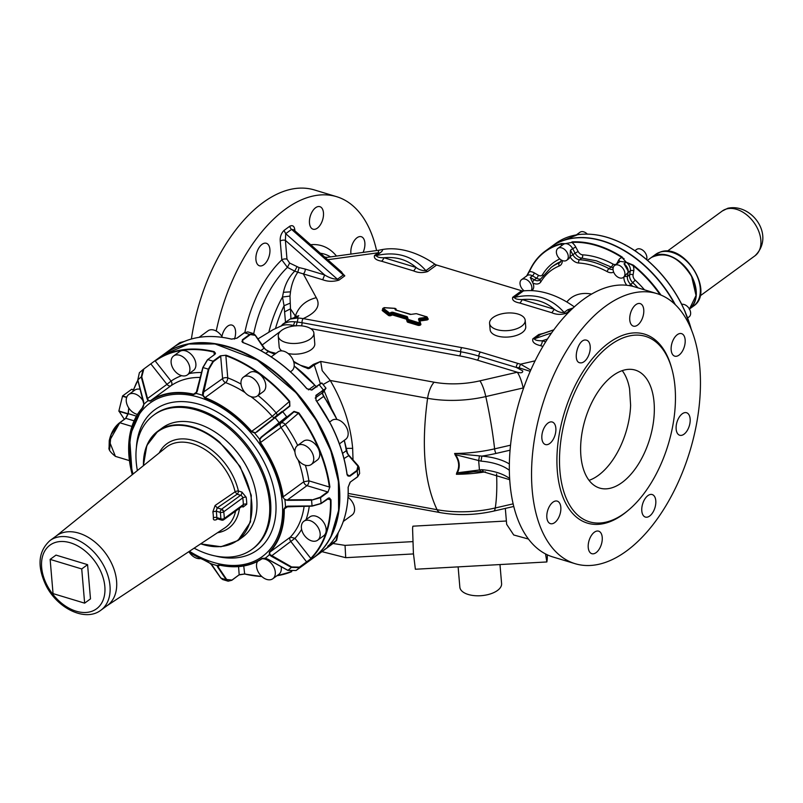 <?xml version="1.0" encoding="UTF-8"?>
<svg xmlns="http://www.w3.org/2000/svg" width="803" height="803" viewBox="0 0 803 803"><rect width="100%" height="100%" fill="white"/><g stroke="black" fill="none" stroke-linecap="round" stroke-linejoin="round"><path stroke-width="1.2" d="M221.909 336.457A11.764 6.444 -73.2 0 1 227.911 325.998A11.764 6.444 -73.2 0 1 231.977 325.095A11.764 6.444 -73.2 0 1 234.456 339.097M191.405 338.986A141.097 77.259 -73.2 0 1 306.967 188.404A141.097 77.259 -73.2 0 1 314.374 189.94L336.577 196.665A141.097 77.259 -73.2 0 1 376.577 250.556M216.228 331.037A141.097 77.259 -73.2 0 1 329.17 195.129A141.097 77.259 -73.2 0 1 336.577 196.665M351.001 254.079A11.764 6.444 -73.2 0 1 352.447 244.042A11.764 6.444 -73.2 0 1 361.28 236.714A11.764 6.444 -73.2 0 1 363.297 251.911A11.764 6.444 -73.2 0 1 363.076 252.413M323.489 213.136A11.764 6.444 -73.2 0 1 320.337 224.85A11.764 6.444 -73.2 0 1 313.07 229.196A11.764 6.444 -73.2 0 1 309.456 222.732A11.764 6.444 -73.2 0 1 312.618 211.018A11.764 6.444 -73.2 0 1 319.885 206.672A11.764 6.444 -73.2 0 1 323.489 213.136M267.419 243.831A11.764 6.444 -73.2 0 1 268.734 257.462A11.764 6.444 -73.2 0 1 259.51 265.813A11.764 6.444 -73.2 0 1 258.415 265.261A11.764 6.444 -73.2 0 1 257.101 251.63A11.764 6.444 -73.2 0 1 266.325 243.279A11.764 6.444 -73.2 0 1 267.419 243.831M580.408 362.856C571.887 362.585 577.819 338.394 585.989 340.07A11.764 6.444 -73.2 0 1 586.612 340.201A11.764 6.444 -73.2 0 1 589.532 352.778A11.764 6.444 -73.2 0 1 580.408 362.856L579.796 362.725M649.456 292.051A141.097 77.259 -73.2 0 1 656.864 293.587A141.097 77.259 -73.2 0 1 691.845 444.39A141.097 77.259 -73.2 0 1 582.536 565.232A141.097 77.259 -73.2 0 1 575.129 563.696A141.097 77.259 -73.2 0 1 540.148 412.883A141.097 77.259 -73.2 0 1 649.456 292.051M630.214 322.374A11.764 6.444 -73.2 0 1 632.102 309.296A11.764 6.444 -73.2 0 1 640.172 303.594A11.764 6.444 -73.2 0 1 643.313 307.338A11.764 6.444 -73.2 0 1 641.416 320.407A11.764 6.444 -73.2 0 1 633.356 326.118A11.764 6.444 -73.2 0 1 630.214 322.374M671.689 344.136A11.764 6.444 -73.2 0 1 681.566 333.636A11.764 6.444 -73.2 0 1 684.628 345.651A11.764 6.444 -73.2 0 1 674.751 356.161A11.764 6.444 -73.2 0 1 671.689 344.136M680.542 415.402A11.764 6.444 -73.2 0 1 686.555 412.732A11.764 6.444 -73.2 0 1 690.178 420.872A11.764 6.444 -73.2 0 1 685.742 432.586A11.764 6.444 -73.2 0 1 679.729 435.256A11.764 6.444 -73.2 0 1 676.106 427.116A11.764 6.444 -73.2 0 1 680.542 415.402M651.584 494.417A11.764 6.444 -73.2 0 1 652.197 494.548A11.764 6.444 -73.2 0 1 655.118 507.125A11.764 6.444 -73.2 0 1 646.003 517.202A11.764 6.444 -73.2 0 1 645.381 517.072A11.764 6.444 -73.2 0 1 642.47 504.495A11.764 6.444 -73.2 0 1 651.584 494.417M601.778 534.908A11.764 6.444 -73.2 0 1 599.891 547.977A11.764 6.444 -73.2 0 1 591.821 553.689A11.764 6.444 -73.2 0 1 588.679 549.945A11.764 6.444 -73.2 0 1 590.576 536.866A11.764 6.444 -73.2 0 1 598.647 531.164A11.764 6.444 -73.2 0 1 601.778 534.908M560.303 513.137A11.764 6.444 -73.2 0 1 550.426 523.646A11.764 6.444 -73.2 0 1 547.365 511.621A11.764 6.444 -73.2 0 1 557.242 501.122A11.764 6.444 -73.2 0 1 560.303 513.137M551.46 441.881A11.764 6.444 -73.2 0 1 545.448 444.551A11.764 6.444 -73.2 0 1 541.824 436.41A11.764 6.444 -73.2 0 1 546.251 424.697A11.764 6.444 -73.2 0 1 552.263 422.017A11.764 6.444 -73.2 0 1 555.887 430.157A11.764 6.444 -73.2 0 1 551.46 441.881M575.129 563.696L552.926 556.971A141.097 77.259 -73.2 0 1 517.935 406.167A141.097 77.259 -73.2 0 1 627.253 285.326A141.097 77.259 -73.2 0 1 634.661 286.862L656.864 293.587M665.577 353.561A96.862 53.028 -73.2 0 1 660.247 465.75A96.862 53.028 -73.2 0 1 589.422 521.799A96.862 53.028 -73.2 0 1 583.942 519.511A96.862 53.028 -73.2 0 1 569.377 504.615A96.862 53.028 -73.2 0 1 574.707 392.426A96.862 53.028 -73.2 0 1 645.532 336.377A96.862 53.028 -73.2 0 1 665.577 353.561M638.084 464.656A61.62 33.736 -73.2 0 1 599.63 488.063A61.62 33.736 -73.2 0 1 596.87 393.52A61.62 33.736 -73.2 0 1 635.324 370.113A61.62 33.736 -73.2 0 1 638.084 464.656M589.031 480.365A61.62 33.736 106.8 0 0 614.405 457.489A61.62 33.736 106.8 0 0 630.616 405.304L629.582 388.893A61.62 33.736 106.8 0 0 622.235 370.635M630.616 405.304L629.582 388.893M531.195 290.616A7.398 5.009 -126.2 0 0 530.903 284.121A7.398 5.009 -126.2 0 0 525.403 279.173A7.398 5.009 -126.2 0 0 521.589 279.625A7.398 5.009 -126.2 0 0 524.208 290.847M531.586 290.626L532.148 290.224A7.398 5.009 -126.2 0 0 532.821 282.947L532.59 282.465A2.469 0.994 -59.9 0 1 534.316 279.805A7.398 5.009 -126.2 0 0 539.686 280.036A7.398 5.009 -126.2 0 0 540.178 279.605M540.489 279.042A7.398 5.009 53.8 0 1 536.514 278.199A2.469 0.994 -59.9 0 0 538.311 275.218L534.246 272.859A2.469 0.994 -59.9 0 1 532.449 275.841L530.251 277.447L532.59 282.465M634.601 257.622L632.593 256.167M646.616 259.54A7.398 5.009 -126.2 0 0 646.867 257.201A7.398 5.009 -126.2 0 0 642.862 250.275A7.398 5.009 -126.2 0 0 636.588 249.442L634.902 250.666M636.749 252.062L640.423 254.722M636.779 252.072L637.602 252.523C616.955 238.2 597.02 232.248 577.789 234.657L578.311 234.606M613.06 269.678A7.398 5.009 -126.2 0 0 617.065 276.593A7.398 5.009 -126.2 0 0 623.349 277.436A7.398 5.009 -126.2 0 0 624.905 273.261A7.398 5.009 -126.2 0 0 620.9 266.335A7.398 5.009 -126.2 0 0 614.616 265.502A7.398 5.009 -126.2 0 0 613.06 269.678M613.653 272.097A9.857 6.675 53.8 0 1 607.259 271.655A80.722 54.644 53.8 0 0 578.702 263.013A2.469 1.586 -86.6 0 1 579.555 259.73L581.753 258.124A7.398 5.009 53.8 0 1 575.058 253.126L578.14 251.5L575.751 247.033L572.669 248.649A7.398 5.009 -126.2 0 0 572.429 248.227A7.398 5.009 -126.2 0 0 571.616 247.043A7.398 5.009 -126.2 0 0 565.051 243.69L561.709 243.47L565.051 243.69L571.846 242.416A99.452 67.322 53.8 0 1 622.054 257.602L626.24 262.21L624.041 263.816L628.066 270.942L628.006 272.548L623.349 277.436M629.201 285.597L632.804 282.686A7.398 5.009 53.8 0 1 629.642 274.827A2.469 1.516 10 0 1 633.065 274.887L633.758 270.912A2.469 1.516 10 0 0 630.345 270.852A7.398 5.009 53.8 0 0 626.24 262.22L633.396 265.171L633.065 265.582L626.24 262.22A7.398 5.009 53.8 0 1 626.24 262.22L620.237 261.387L614.616 265.502M688.844 317.044A7.398 5.009 -126.2 0 0 689.064 316.894A7.398 5.009 -126.2 0 0 689.275 316.723A7.398 5.009 -126.2 0 0 689.255 308.733A7.398 5.009 -126.2 0 0 681.747 304.347M575.942 235.209L577.277 234.757A99.823 67.572 53.8 0 1 638.465 253.276A99.823 67.572 53.8 0 1 681.305 303.735A99.452 67.322 -126.2 0 1 684.758 310.972L691.483 329.822M573.201 238.22L571.796 238.431M577.277 234.757A99.823 67.572 53.8 0 0 555.766 243.429L577.789 234.657M587.284 234.074A7.398 5.009 -126.2 0 0 579.927 232.298L576.393 234.877M558.527 257.592A7.398 5.009 -126.2 0 0 566.687 260.292A7.398 5.009 -126.2 0 0 566.125 251.048A7.398 5.009 -126.2 0 0 557.965 248.348A7.398 5.009 -126.2 0 0 558.527 257.592M566.687 260.292L568.524 258.947A7.398 5.009 -126.2 0 0 569.949 256.679L572.86 254.732A7.398 5.009 -126.2 0 0 579.555 259.73A83.181 56.31 -126.2 0 1 594.12 262.4A83.181 56.31 -126.2 0 1 608.975 268.634A2.469 1.044 118.2 0 0 607.259 271.655M570.471 250.255L572.86 254.732L575.058 253.126L572.669 248.649L570.471 250.255L570.05 256.247M526.748 275.851L529.418 271.665A99.452 67.322 53.8 0 1 530.492 269.366A99.452 67.322 53.8 0 1 561.638 243.961A9.857 6.675 53.8 0 0 561.357 245.869M527.26 275.048L529.418 271.665A9.857 6.675 53.8 0 1 534.246 272.859M619.585 261.868A2.469 1.726 28.1 0 0 618.742 260.042A9.857 6.675 53.8 0 1 622.054 257.602L626.24 262.2M557.965 248.348L563.455 244.333A7.398 5.009 -126.2 0 1 565.051 243.69L571.846 242.416A9.857 6.675 53.8 0 1 575.43 246.461A9.857 6.675 53.8 0 1 575.751 247.033M561.709 243.47A99.823 67.572 -126.2 0 0 545.217 251.138L550.858 247.023A99.823 67.572 53.8 0 1 572.368 238.34A99.823 67.572 53.8 0 1 633.557 256.86A99.823 67.572 53.8 0 1 674.65 304.016M325.305 257.612L378.755 250.255L378.203 252.774L379.949 252.955C382.389 251.209 383.051 250.104 381.947 249.613A86.262 58.398 53.8 0 1 434.804 264.127A6.163 4.176 53.8 0 0 436.601 265.02L521.629 290.756A6.163 4.176 53.8 0 0 523.375 290.937A86.262 58.398 53.8 0 1 574.336 306.897M327.012 257.382L324.673 257.06M381.947 249.613L378.574 250.285M434.804 264.127L425.891 270.641C412.993 255.956 396.461 250.958 376.286 255.625C377.029 257.111 379.598 257.813 383.985 257.743A6.163 3.373 -73.2 0 1 381.535 261.206L413.665 270.922L416.125 267.469C418.925 269.718 422.177 270.772 425.891 270.641A6.163 4.176 -126.2 0 0 427.698 271.534L436.601 265.02M489.579 323.338L490.131 329.752A17.867 8.793 -4.9 0 0 502.698 336.999A17.867 8.793 -4.9 0 0 522.241 332.572A17.867 8.793 -4.9 0 0 525.734 326.721L525.192 320.307A17.867 8.793 -4.9 0 0 512.625 313.06A17.867 8.793 -4.9 0 0 493.072 317.496A17.867 8.793 -4.9 0 0 489.579 323.338A17.867 8.793 -4.9 0 0 502.156 330.585A17.867 8.793 -4.9 0 0 521.699 326.159A17.867 8.793 -4.9 0 0 525.192 320.307M519.712 303.022C514.131 301.938 511.802 300.021 512.726 297.261A6.163 4.176 -126.2 0 0 514.462 297.441C514.783 298.836 517.353 299.539 522.171 299.559A6.163 3.373 -73.2 0 1 519.712 303.022L551.842 312.738L554.301 309.285L522.171 299.559C534.647 298.385 545.357 301.627 554.301 309.285C557.593 311.725 560.855 312.779 564.077 312.457C551.179 297.772 534.637 292.774 514.462 297.441L523.375 290.937M571.836 309.215L569.538 310.671A6.163 4.176 53.8 0 1 567.741 309.777L573.212 307.92M528.414 539.034L513.729 534.989L506.673 524.339L505.318 508.409M310.661 244.714A89.836 49.184 -73.2 0 1 336.497 256.077M379.949 252.955L376.286 255.625A6.163 4.176 53.8 0 1 374.539 255.444C373.616 258.205 375.945 260.122 381.535 261.206M569.728 311.273L569.538 310.671L565.874 313.351A6.163 4.176 53.8 0 1 564.077 312.457L567.741 309.777M322.716 279.755L324.643 274.947L305.22 269.065A3.694 2.028 -73.2 0 1 303.293 273.883L322.716 279.755C327.895 281.682 333.305 281.813 338.956 280.127L344.808 275.851L343.293 274.967L341.646 272.016L293.717 229.778L291.569 229.387L285.707 233.673L285.386 240.358A3.694 1.817 -4.9 0 0 280.227 241.061L281.823 259.871L287.414 267.369L289.622 263.053L286.982 259.158A3.694 1.817 -4.9 0 0 281.823 259.871A89.836 49.184 -73.2 0 0 264.307 282.034A89.836 49.184 -73.2 0 0 244.885 332.362M286.982 259.158L285.386 240.358L324.643 274.947C329.079 277.718 333.345 279.153 337.441 279.253A3.694 2.499 -126.2 0 0 338.956 280.127M294.45 317.566A121.454 82.217 53.8 0 1 295.343 316.021C298.806 306.425 305.792 300.322 316.272 297.692L303.293 273.883L297.793 272.227C293.968 277.788 291.539 284.322 290.505 291.85L289.983 296.086L282.485 297.03L284.061 305.732L285.436 321.591M297.893 316.191L295.343 316.021L290.485 308.824L290.917 318.791M289.983 296.086L290.485 308.824L284.553 311.885M297.732 316.794L298.766 315.689L294.641 317.506L303.183 318.59A3.082 1.295 100.4 0 0 302.038 322.716L297.251 322.033L298.154 317.928L290.134 319.072L294.641 317.506M301.496 325.857A3.082 1.295 100.4 0 0 302.038 322.716L460.661 351.744A123.23 60.616 175.1 0 1 478.909 356.12L516.369 367.453A3.082 1.686 -73.2 0 1 517.975 363.448L520.565 364.181L519.079 367.794L516.369 367.453L522.733 370.906C522.863 372.813 521.057 373.254 517.313 372.231L479.913 380.843A18.489 4.477 77 0 1 485.795 396.572L523.195 387.959C521.579 380.923 519.621 375.684 517.313 372.231L477.303 360.125A3.082 1.686 -73.2 0 0 478.909 356.12A3.082 1.686 -73.2 0 1 480.515 352.105A126.312 62.132 -4.9 0 0 461.805 347.629L303.183 318.59C316.533 312.548 320.899 305.592 316.272 297.702M530.773 370.103L520.565 364.181L535.129 360.828M540.319 345.611C534.447 344.186 531.967 341.927 532.871 338.816L534.316 338.826C534.918 340.151 537.558 340.803 542.246 340.793A3.694 2.028 -73.2 0 1 540.319 345.611L542.948 346.404M553.909 329.772L540.901 334.209L534.316 338.826L551.641 332.924M547.295 554.823A21.571 1.124 -93.2 0 1 547.255 559.139L546.863 561.959L415.382 569.247L413.404 553.257L412.591 529.006A21.571 1.124 -93.2 0 1 412.993 526.176L506.392 521.006M546.863 561.959L545.538 553.96M290.505 291.85L283.419 292.292C285.326 283.81 289.1 276.754 294.731 271.133L297.793 272.227L299.097 267.58L289.622 263.053M289.903 303.263L284.061 305.732A78.865 43.181 106.8 0 0 275.499 328.487M283.419 292.292L282.485 297.03A79.487 43.523 -73.2 0 0 268.945 331.88M530.221 371.347L519.079 367.794M523.697 387.829L523.195 387.959M509.614 478.498A49.294 24.251 -4.9 0 0 481.78 469.685L456.706 472.877L456.405 474.282A91.893 45.209 -4.9 0 0 485.363 471.843M456.706 472.877C459.738 467.125 459.236 461.173 455.191 455.01L454.628 453.464A91.893 45.209 -4.9 0 0 494.608 448.857A135.556 32.833 -103 0 0 485.795 396.572A76.255 37.51 -4.9 0 1 427.587 398.298L330.244 380.471C343.122 402.444 350.6 425.068 352.658 448.335L353.029 460.169M458.122 566.878L459.848 587.154A20.948 10.309 -4.9 0 0 474.583 595.655A20.948 10.309 -4.9 0 0 497.499 590.456A20.948 10.309 -4.9 0 0 501.594 583.6L499.978 564.559M294.912 230.842L294.872 230.361C294.46 226.245 292.784 224.85 289.853 226.165L283.991 230.451C281.191 233.332 279.936 236.865 280.227 241.061M296.939 266.827L294.731 271.133L287.414 267.369A82.599 45.219 -73.2 0 0 271.575 287.474A82.599 45.219 -73.2 0 0 253.728 333.717M290.465 326.6L293.466 325.416L294.761 321.812C289.722 321.32 285.607 322.304 282.395 324.753L281.462 325.787M294.761 321.812L297.251 322.033L296.056 325.938L293.466 325.416C287.865 324.382 283.73 324.603 281.06 326.058L282.395 324.753M313.311 364.411L308.713 367.774A2.469 1.666 53.8 0 1 309.657 368.296L314.244 364.933A2.469 1.666 53.8 0 0 313.311 364.411L320.688 361.44L322.184 370.615L330.244 380.471L323.107 384.517M288.106 353.511A17.867 8.793 -4.9 0 0 311.293 349.626A17.867 8.793 -4.9 0 0 314.786 343.784L313.883 333.094A17.867 8.793 -4.9 0 0 301.306 325.847A17.867 8.793 -4.9 0 0 281.763 330.274A17.867 8.793 -4.9 0 0 278.27 336.116A17.867 8.793 -4.9 0 0 290.837 343.373A17.867 8.793 -4.9 0 0 310.39 338.936A17.867 8.793 -4.9 0 0 313.883 333.094M278.27 336.116L279.173 346.816A17.867 8.793 -4.9 0 0 281.783 350.881M482.533 471.552L473.479 471.783L456.405 474.282L457.188 473.128C460.35 467.216 459.828 461.103 455.632 454.769L455.191 455.01M509.343 463.953A52.988 26.067 -4.9 0 0 481.84 456.114L454.628 453.464L455.632 454.769L481.047 461.133L481.84 456.114A95.577 47.016 175.1 0 0 496.023 453.434L510.046 450.202M281.943 325.586L272.97 329.742L257.863 338.956M300.352 365.245L308.713 367.774L305.501 367.533C303.695 366.971 302.259 366.479 293.697 361.38L293.567 361.34M320.317 383.493L314.244 364.933L320.688 361.44L434.132 382.208A59.974 29.5 -4.9 0 0 479.913 380.843M481.78 469.685L483.105 471.08M324.141 390.78L331.378 408.496M309.657 368.296L308.121 368.707L293.818 362.223M689.446 309.035A32.04 21.691 -126.2 0 0 690.118 273.452A32.04 21.691 -126.2 0 0 656.161 255.053A32.04 21.691 -126.2 0 0 651.635 257.301L655.66 254.36A32.04 21.691 -126.2 0 1 660.196 252.112A32.04 21.691 -126.2 0 1 694.153 270.511A32.04 21.691 -126.2 0 1 693.481 306.094L689.446 309.035A32.04 21.691 -126.2 0 0 689.446 309.035L696.03 295.524L691.714 276.824A31.668 21.44 53.8 0 1 693.822 281.652M679.057 261.447A31.668 21.44 53.8 0 1 691.684 276.734M347.107 474.894L348.181 476.149L349.546 475.828L356.883 470.458L357.215 470.859L359.132 467.577L348.723 455.612L346.274 450.483A96.45 65.294 53.8 0 0 344.246 440.365M334.138 413.726A96.45 65.294 53.8 0 0 323.619 396.381L322.254 392.436L325.847 388.421L315.97 395.317L315.991 400.366A126.312 85.509 -126.2 0 1 330.886 424.616A126.312 85.509 -126.2 0 1 347.016 474.412L349.867 476.229L357.215 470.859A126.312 85.509 53.8 0 1 357.706 476.651L350.359 482.021L348.111 487.28A126.312 85.509 -126.2 0 1 328.367 545.97L336.136 540.77A126.312 85.509 53.8 0 1 332.703 543.721L333.064 543.43M274.767 354.243L265.402 349.516L255.244 335.082L253.336 333.556L247.846 331.9L244.333 332.803A126.312 85.509 53.8 0 1 249.683 334.419L253.336 333.556L255.113 334.992L263.866 347.94L268.353 351.604L265.622 353.35M314.826 385.239L294.179 365.947M356.883 470.458L357.967 465.74L347.619 453.906M347.428 453.785L346.294 450.694A96.741 65.485 -126.2 0 0 344.216 440.395M294.169 366.078A96.741 65.485 -126.2 0 1 314.746 385.249L316.944 386.996M263.866 347.94L268.132 351.513A96.741 65.485 -126.2 0 1 274.686 354.294M323.609 396.381L322.284 393.42M338.153 533.192L336.618 540.369L328.698 545.628M350.359 482.021L357.626 476.852L359.634 473.479L357.706 476.651L350.359 482.041M343.985 458.583L348.723 455.612M321.722 383.192L319.182 384.717A126.312 85.509 53.8 0 1 323.318 389.957L315.88 395.869L316.081 400.296L330.966 424.526C339.398 441.078 344.768 457.67 347.087 474.292L346.986 474.192M322.284 393.781L322.194 392.948L315.177 398.067M179.952 342.57L184.138 341.496M338.153 532.881L336.618 540.379L320.738 552.524M332.703 543.731L321.11 552.253M319.182 384.717L311.845 390.077L306.816 388.722A126.312 85.509 -126.2 0 0 243.209 342.69L242.345 339.789L249.683 334.419L255.234 335.373L263.976 348.321L260.845 350.62M231.324 339.097L231.455 339.067C208.298 333.727 188.615 336.718 172.394 348.04L172.384 348.05A126.312 85.509 -126.2 0 1 231.324 339.097L236.995 338.173L244.333 332.803M348.181 476.149L347.016 474.412M328.367 545.97L328.397 545.95C342.148 531.496 348.743 511.902 348.181 487.16L350.078 482.252M328.347 545.528L328.798 546.14M272.056 370.303A125.941 85.259 53.8 0 1 322.073 430.95A125.941 85.259 53.8 0 1 330.505 450.262M242.626 342.439L241.934 341.426L242.657 340.191L242.847 342.439M311.434 389.967L306.816 388.722M315.97 395.317L316.011 400.346A125.941 85.259 -126.2 0 1 330.856 424.526M348.03 497.308A11.704 7.93 53.8 0 1 352.427 514.753A11.704 7.93 53.8 0 1 352.095 515.024A11.704 7.93 53.8 0 1 351.744 515.255M329.662 422.027L331.85 420.431A11.704 7.93 53.8 0 1 341.787 421.766A11.704 7.93 53.8 0 1 348.131 432.717A11.704 7.93 53.8 0 1 345.661 439.331L339.428 443.888M271.193 356.853L277.888 351.965A11.704 7.93 53.8 0 1 290.816 356.241A11.704 7.93 53.8 0 1 291.7 370.866L290.465 371.769M199.094 337.33L208.007 330.816A11.704 7.93 53.8 0 1 214.05 330.113A11.704 7.93 53.8 0 1 222.431 337.34M283.8 509.243A96.45 65.294 -126.2 0 1 277.436 540.399A96.45 65.294 -126.2 0 1 269.376 552.113L269.366 554.672L271.183 556.188L291.359 567.41L299.489 567.56L311.233 558.497A126.312 85.509 53.8 0 0 322.686 542.216A126.312 85.509 53.8 0 0 330.977 499.807L328.397 498.071L321.049 503.441L312.036 505.95L288.016 506.131L285.497 506.733L283.8 509.243L288.167 506.302M261.778 576.494A126.312 85.509 53.8 0 1 244.674 573.994L239.003 574.928L231.846 580.268L228.152 581.191L226.215 579.726L217.472 566.777L217.091 565.543L219.018 564.931A96.45 65.294 -126.2 0 0 262.079 558.396L265.231 558.226L267.75 559.139L287.936 570.351L296.056 570.511L312.327 558.677A126.312 85.509 -126.2 0 0 331.027 536.113A126.312 85.509 -126.2 0 0 293.246 389.776A126.312 85.509 -126.2 0 0 163.23 354.735L188.805 344.005L215.053 343.965L257.291 360.045L296.146 392.808L316.352 420.431L330.786 450.724L338.394 481.449L338.615 510.367L331.087 536.043C326.47 545.347 320.206 552.886 312.327 558.677M303.956 564.328L302.982 565.021L303.604 565.051A126.312 85.509 53.8 0 1 302.089 566.105L303.474 565.091M109.63 449.479L110.975 434.784L119.587 422.779L125.83 418.333L128.279 413.675L125.83 418.333L119.767 422.749M154.849 360.858L143.125 369.5L141.268 376.948L147.049 398.689L148.043 400.717L150.392 401.139A96.45 65.294 -126.2 0 1 193.453 394.604L196.183 393.41L197.327 391.051L202.978 367.583L207.686 359.593L215.033 354.223L214.19 351.624A126.312 85.509 53.8 0 0 155.25 360.567L163.23 354.735M226.075 355.217L220.373 355.849L213.036 361.209L208.318 369.199L202.667 392.667L202.627 395.357L204.825 398.047A96.45 65.294 -126.2 0 1 251.309 431.673L254.581 432.958L256.94 431.944L289.873 406.137L289.682 401.249A126.312 85.509 53.8 0 0 226.075 355.217L220.373 355.849M298.857 412.893L285.286 424.496A3.694 2.72 49.3 0 0 280.799 423.201L261.065 437.173L259.56 439.271L260.092 442.824A96.45 65.294 -126.2 0 1 282.756 496.916L284.894 499.757L287.524 500.339L311.544 500.169L320.558 497.649L327.905 492.289L329.882 486.939A126.312 85.509 53.8 0 0 298.857 412.893L294.008 411.377L286.701 417.189L294.008 411.377M129.363 460.591L115.421 456.375L109.328 441.188L119.777 422.749L131.903 426.423M243.741 565.964L244.674 573.994L239.264 574.687L231.846 580.268L228.152 581.191L222.662 579.535L220.885 578.11L212.133 565.161L207.646 561.488A96.741 65.485 53.8 0 1 206.261 560.956M306.826 562.2L290.867 541.553A3.694 2.499 -126.2 0 1 290.345 537.147L269.778 552.173L269.728 554.421L291.63 566.958L299.449 567.119L311.233 558.497M330.977 499.807L329.451 497.96L328.397 498.131M327.905 492.289L329.882 486.939M269.376 552.113L269.778 552.173A96.741 65.485 53.8 0 0 277.868 540.419A96.741 65.485 53.8 0 0 284.242 509.172L285.717 506.864L288.086 506.261L312.096 506.081L321.049 503.441A126.312 85.509 53.8 0 0 320.558 497.649L320.236 497.248L327.584 491.888L306.967 485.644A3.694 2.028 106.8 0 0 308.894 480.836L329.36 487.03A125.941 85.259 -126.2 0 0 298.435 413.194L294.039 411.829L280.799 423.201A3.694 2.499 -126.2 0 0 281.03 427.517L285.286 424.496A100.435 67.984 53.8 0 1 297.672 445.414M261.065 437.173L286.661 416.747A126.312 85.509 53.8 0 0 282.536 411.507L289.592 405.927L289.682 401.249M214.772 354.464L215.495 353.28L214.19 351.624M132.254 474.683A96.45 65.294 -126.2 0 1 135.034 419.136A96.45 65.294 -126.2 0 1 143.095 407.412L143.908 404.27L143.627 401.63L137.835 379.899L139.381 372.722L143.295 369.37M134.402 390.419A11.704 7.93 53.8 0 1 134.733 390.148A11.704 7.93 53.8 0 1 140.264 389.304M281.15 566.677A11.704 7.93 53.8 0 1 278.822 574.356L272.819 578.742A11.704 7.93 53.8 0 1 266.777 579.445A11.704 7.93 53.8 0 1 258.084 571.646A11.704 7.93 53.8 0 1 257.582 561.387M309.536 517.152A11.704 7.93 53.8 0 1 309.868 516.891A11.704 7.93 53.8 0 1 322.987 521.408A11.704 7.93 53.8 0 1 324.021 535.521A11.704 7.93 53.8 0 1 323.689 535.792A11.704 7.93 53.8 0 1 323.338 536.023M297.431 445.595L303.434 441.198A11.704 7.93 53.8 0 1 313.371 442.533A11.704 7.93 53.8 0 1 319.724 453.494A11.704 7.93 53.8 0 1 317.255 460.099L311.243 464.495A11.704 7.93 53.8 0 1 301.306 463.16A11.704 7.93 53.8 0 1 294.962 452.209A11.704 7.93 53.8 0 1 297.431 445.595A11.704 7.93 53.8 0 1 307.368 446.92A11.704 7.93 53.8 0 1 313.712 457.881A11.704 7.93 53.8 0 1 311.243 464.495M243.47 377.119L249.472 372.733A11.704 7.93 53.8 0 1 262.4 377.008A11.704 7.93 53.8 0 1 263.294 391.633L257.291 396.02A11.704 7.93 53.8 0 1 244.363 391.744A11.704 7.93 53.8 0 1 243.47 377.119A11.704 7.93 53.8 0 1 256.398 381.395A11.704 7.93 53.8 0 1 257.291 396.02M173.589 355.98L179.601 351.584A11.704 7.93 53.8 0 1 185.644 350.881A11.704 7.93 53.8 0 1 194.948 360.055A11.704 7.93 53.8 0 1 193.413 370.484L187.41 374.881A11.704 7.93 53.8 0 1 181.368 375.583A11.704 7.93 53.8 0 1 172.053 366.409A11.704 7.93 53.8 0 1 173.589 355.98A11.704 7.93 53.8 0 1 179.641 355.267A11.704 7.93 53.8 0 1 188.946 364.442A11.704 7.93 53.8 0 1 187.41 374.881M137.474 414.388A11.704 7.93 53.8 0 1 127.547 405.796A11.704 7.93 53.8 0 1 128.4 394.805A11.704 7.93 53.8 0 1 128.731 394.544A11.704 7.93 53.8 0 1 143.637 401.972M200.64 558.577A11.704 7.93 53.8 0 1 190.02 553.327A11.704 7.93 53.8 0 1 189.247 552.263M210.597 563.395L210.647 563.586A98.167 66.458 53.8 0 0 213.879 564.639A98.167 66.458 53.8 0 0 217.091 565.543L219.269 565.031L217.523 565.493L217.944 566.567L219.791 565.212M217.472 566.777L217.944 566.567L226.687 579.515L226.215 579.726A121.383 82.167 -126.2 0 1 223.555 578.953A121.383 82.167 -126.2 0 1 220.885 578.11L220.765 577.718M262.019 558.768A11.704 7.93 53.8 0 1 265.05 559.139A11.704 7.93 53.8 0 1 274.355 568.303A11.704 7.93 53.8 0 1 272.819 578.742M262.461 558.476L265.281 558.236M269.728 554.421L269.366 554.672A98.167 66.458 53.8 0 1 265.231 558.226M301.617 529.348A100.435 67.984 53.8 0 1 294.962 538.311L271.183 556.188M318.018 539.917A11.704 7.93 53.8 0 1 317.687 540.178A11.704 7.93 53.8 0 1 304.558 535.651A11.704 7.93 53.8 0 1 303.534 521.538A11.704 7.93 53.8 0 1 303.865 521.277A11.704 7.93 53.8 0 1 316.984 525.804A11.704 7.93 53.8 0 1 318.018 539.917M285.697 506.874L312.076 506.131L320.979 503.642L329.451 497.96M282.756 496.916L284.894 499.757A98.167 66.458 53.8 0 1 285.497 506.733M285.085 499.366L287.524 500.339M286.701 417.189L261.387 437.404L259.941 439.361L260.463 442.553L281.03 427.517A96.741 65.485 -126.2 0 1 294.942 451.979M259.941 439.361L259.56 439.271A98.167 66.458 53.8 0 0 254.581 432.958L256.94 431.944L274.927 417.399A121.383 82.167 -126.2 0 1 279.053 422.629L279.374 422.86M274.064 417.65A3.694 2.499 -126.2 0 1 272.217 416.345L251.65 431.372L254.601 432.576M202.667 392.667L222.592 378.584L220.695 356.251L213.347 361.621L208.82 369.31L203.049 395.277L205.036 397.646L225.603 382.609A3.694 1.887 110.8 0 0 227.751 377.872L225.864 355.689A125.941 85.259 -126.2 0 1 289.291 401.59L276.142 412.893A3.694 2.72 -130.7 0 1 277.105 415.221M193.453 394.604L196.183 393.41A98.167 66.458 53.8 0 1 199.395 394.313A98.167 66.458 53.8 0 1 202.627 395.357L203.049 395.277M208.82 369.31L208.318 369.199A121.383 82.167 -126.2 0 0 205.648 368.346A121.383 82.167 -126.2 0 0 202.978 367.583L197.327 391.051L196.183 393.41M196.103 393.199L202.828 367.513L207.425 359.794M151.044 364.14L166.964 384.336L147.541 398.529L148.374 400.426L150.442 400.747L171.009 385.711A3.694 2.72 55.5 0 0 171.059 381.094L155.25 361.029A125.941 85.259 -126.2 0 1 214.02 352.105L214.24 354.695M143.707 369.5L141.76 376.798L147.541 398.529L147.049 398.689M148.374 400.426L148.043 400.717A98.167 66.458 53.8 0 0 143.908 404.27L143.908 404.27M143.095 407.412L143.928 404.25M137.383 470.548A83.181 56.31 53.8 0 1 141.438 429.956A83.181 56.31 53.8 0 1 153.764 415.091A83.181 56.31 53.8 0 1 239.384 438.167A83.181 56.31 53.8 0 1 264.257 534.527A83.181 56.31 53.8 0 1 251.941 549.393A83.181 56.31 53.8 0 1 194.125 548.168M220.945 436.2A67.161 45.46 53.8 0 1 221.046 436.28A67.161 45.46 53.8 0 1 224.288 438.91A67.161 45.46 53.8 0 1 252.172 478.849A67.161 45.46 53.8 0 1 252.212 478.969M200.549 543.922L220.935 546.753L237.949 540.539L242.486 537.227A67.773 45.881 -126.2 0 0 252.252 479.09A67.773 45.881 -126.2 0 0 224.127 438.789A67.773 45.881 -126.2 0 0 220.845 436.119A67.773 45.881 -126.2 0 0 217.974 433.991A67.773 45.881 -126.2 0 0 162.487 427.788L157.94 431.111A67.773 45.881 53.8 0 1 203.149 431.121A67.773 45.881 53.8 0 1 219.58 442.102L240.157 466.573L251.289 495.341L250.496 521.98L237.949 540.539L220.996 546.723L200.63 543.872M131.853 389.335L133.368 389.786L131.652 389.304L122.598 395.919L126.754 397.184M124.395 419.417L118.874 410.965L128.099 413.756M122.598 395.919L118.874 410.965M216.77 518.748L216.348 519.702C214.06 520.444 213.076 519.832 213.397 517.875A2.469 1.305 179 0 1 216.79 517.584A51.021 34.539 -126.2 0 0 216.238 511.17L212.875 511.762L215.134 505.458L235.088 491.807A2.469 0.974 167.1 0 1 235.5 491.566A2.469 0.974 167.1 0 1 238.411 491.014L241.904 492.068L246.18 497.248A60.998 41.294 53.8 0 1 246.772 504.234L243.168 507.034L241.733 506.593M49.987 540.56L56.571 535.742A43.131 29.199 53.8 0 1 95.798 542.738A43.131 29.199 53.8 0 1 110.824 561.799A43.131 29.199 53.8 0 1 107.482 605.382L100.897 610.2A43.131 29.199 -126.2 0 0 104.229 566.617A43.131 29.199 -126.2 0 0 49.987 540.56C38.303 551.209 36.918 566.055 45.821 585.076C57.033 608.252 85.299 622.315 100.897 610.2M215.134 505.458L217.181 507.857L237.126 494.216L235.088 491.807A49.846 33.746 -126.2 0 0 212.223 454.859A49.846 33.746 -126.2 0 0 166.03 447.442L56.2 536.023M218.095 518.547L216.79 517.584L220.845 518.818A56.069 37.952 -126.2 0 0 220.293 512.404L216.238 511.17L217.181 507.857L221.578 509.192L240.619 495.27A2.469 1.345 106.8 0 0 241.904 492.068M87.577 564.66L55.999 555.104L50.137 559.39L81.725 568.946L84.636 603.153L90.488 598.877L87.577 564.66L81.725 568.946M50.137 559.39L53.048 593.598L84.636 603.153M628.849 509.785A98.709 54.042 -73.2 0 1 581.824 520.786A98.709 54.042 -73.2 0 1 566.978 505.609A98.709 54.042 -73.2 0 1 582.978 371.659A98.709 54.042 -73.2 0 1 665.014 351.674A98.709 54.042 -73.2 0 1 671.679 368.236M566.848 301.998A46.825 31.698 53.8 0 1 591.66 294.089M626.792 285.276A9.857 6.675 53.8 0 1 623.951 276.995M578.702 263.013A9.857 6.675 53.8 0 1 569.949 256.679M562.351 260.553A9.857 6.675 53.8 0 1 559.249 265.974A80.722 54.644 53.8 0 0 540.931 281.723A9.857 6.675 53.8 0 1 532.821 282.947M540.931 281.723A2.469 1.747 -148.9 0 1 540.278 279.384L539.686 280.036M540.278 279.384L551.159 267.409A83.181 56.31 -126.2 0 1 559.51 262.772A2.469 1.787 68 0 0 559.249 265.974M560.725 261.888L559.51 262.772A7.398 5.009 -126.2 0 0 560.253 262.36L561.337 260.062M578.14 251.5A4.928 3.332 -126.2 0 0 582.597 254.832A2.469 1.586 -86.6 0 1 581.753 258.124L596.308 260.794L611.173 267.028L608.975 268.634A7.398 5.009 -126.2 0 0 613.04 269.276M624.353 276.533L627.444 276.433A7.398 5.009 -126.2 0 0 630.606 284.292A83.181 56.31 -126.2 0 1 632.754 286.34M530.251 277.447L534.316 279.805L536.514 278.199L532.449 275.841A7.398 5.009 -126.2 0 0 530.893 275.158A7.398 5.009 -126.2 0 0 527.079 275.61L521.589 279.625M551.159 267.409L553.357 265.803A83.181 56.31 53.8 0 1 560.966 261.477M613.191 267.75A7.398 5.009 53.8 0 1 611.173 267.028A2.469 1.044 118.2 0 0 612.9 264.006A85.65 57.977 -126.2 0 0 582.597 254.832M624.041 263.816A7.398 5.009 -126.2 0 1 628.147 272.458L627.444 276.433L629.642 274.827L630.345 270.852L628.147 272.458A2.469 1.516 -170 0 1 628.006 272.548M633.065 274.887A4.928 3.332 -126.2 0 0 635.173 280.127L632.804 282.686A83.181 56.31 53.8 0 1 638.054 287.896M538.311 275.218A4.928 3.332 -126.2 0 0 542.517 274.686A2.469 1.747 -148.9 0 1 543.049 275.329M559.781 258.927A85.65 57.977 -126.2 0 0 542.517 274.686M612.9 264.006A4.928 3.332 -126.2 0 0 617.015 263.274A2.469 1.726 -151.9 0 1 617.286 263.545M644.508 289.843A85.65 57.977 -126.2 0 0 635.173 280.127M618.742 260.042L617.015 263.274M633.758 270.912A9.857 6.675 53.8 0 0 633.065 265.582A99.452 67.322 53.8 0 1 660.076 294.701M530.361 269.135A99.823 67.572 -126.2 0 0 529.368 271.273M526.507 276.232L530.381 269.045C534.035 261.688 538.984 255.715 545.217 251.138A99.823 67.572 -126.2 0 0 530.432 268.975M622.335 257.171A99.823 67.572 -126.2 0 0 571.947 241.914M660.959 295.062A99.823 67.572 -126.2 0 0 633.396 265.171M624.092 258.707A82.568 55.889 -126.2 0 0 622.315 257.763M681.275 303.644A99.452 67.322 -126.2 0 0 641.778 255.745M687.94 318.901A99.452 67.322 -126.2 0 0 686.545 315.248M555.766 243.429L550.968 246.943A99.823 67.572 53.8 0 1 551.079 246.862A99.823 67.572 53.8 0 1 572.589 238.18A99.823 67.572 53.8 0 1 633.778 256.699A99.823 67.572 53.8 0 1 675.283 304.618M320.327 253.236A82.599 45.219 -73.2 0 1 329.923 256.548L330.515 256.9M565.874 313.351C560.936 314.886 556.258 314.686 551.842 312.738M512.726 297.261L521.629 290.756M413.665 270.922C418.082 272.869 422.759 273.07 427.698 271.534M327.694 259.72L378.203 252.774L374.539 255.444M344.808 275.851L338.826 269.537M480.515 352.105L517.975 363.448M532.871 338.816L538.733 334.53A3.694 2.499 -126.2 0 0 540.178 334.55L553.809 329.903M543.46 333.335L538.733 334.53M406.438 319.293L406.75 316.432A1.847 0.913 175.1 0 1 407.472 316.984L408.215 319.423A0.612 0.532 163 0 0 407.653 320.036A1.235 0.602 -4.9 0 0 408.135 320.407L408.235 321.471A1.235 0.602 175.1 0 1 407.743 321.11L407.001 318.671A0.612 0.532 -17 0 1 406.438 319.293L407.181 321.722A1.847 0.913 -4.9 0 0 407.914 322.274L408.235 321.471L418.273 324.512L418.182 323.438A1.235 0.602 -4.9 0 0 419.658 323.338A1.235 0.602 -4.9 0 0 420.14 322.806A1.235 0.602 -4.9 0 0 420.13 322.736A0.612 0.532 -17 0 0 420.11 322.645L419.196 319.654A0.612 0.532 163 0 0 418.564 319.303A1.847 0.913 175.1 0 1 420.11 318.159L426.283 317.315L426.413 318.149A1.235 0.602 -4.9 0 0 427.447 317.556A1.235 0.602 -4.9 0 0 427.457 317.446L426.774 316.693L426.283 317.315M407.181 321.722A0.612 0.532 -17 0 0 407.743 321.11L407.001 318.671A1.235 0.602 175.1 0 0 406.519 318.309L392.928 314.194L392.607 314.997L406.198 319.112M392.607 314.997L391.693 315.157A1.847 0.913 -4.9 0 1 390.107 315.76A1.847 0.913 -4.9 0 1 388.461 315.408L388.953 314.686L382.941 309.998L382.459 310.721L388.461 315.408M382.76 309.587A1.847 0.913 -4.9 0 0 382.459 310.721M426.644 320.046L426.503 319.213L420.34 320.066L420.471 320.889L426.644 320.046A1.847 0.913 -4.9 0 0 428.15 319.283A1.847 0.913 -4.9 0 0 427.537 318.379M420.471 320.889L419.959 321.27L420.872 324.261A1.847 0.913 -4.9 0 1 419.999 325.235A1.847 0.913 -4.9 0 1 417.951 325.315L407.914 322.274M681.305 303.735A99.823 67.572 53.8 0 1 685.712 313.23A99.823 67.572 53.8 0 1 691.182 329.069M416.125 267.469C407.171 259.811 396.461 256.569 383.985 257.743L416.125 267.469M289.853 226.165A3.694 2.499 53.8 0 0 291.569 229.387L343.293 274.967L337.441 279.253L285.707 233.673L283.991 230.451M461.805 347.629A3.082 1.295 100.4 0 0 460.661 351.744A3.082 1.295 100.4 0 1 459.507 355.87A120.149 59.101 175.1 0 1 477.303 360.125M545.719 341.847L542.246 340.793L547.536 338.986M407.472 316.984A0.612 0.532 163 0 0 406.91 317.607A1.235 0.602 -4.9 0 0 406.428 317.235L392.838 313.13L392.928 314.194A1.235 0.602 175.1 0 0 391.412 314.314A1.235 0.602 175.1 0 0 391.101 314.525L391.693 315.157M393.159 312.327L392.838 313.13A1.235 0.602 -4.9 0 0 391.011 313.451L391.101 314.525A1.235 0.602 175.1 0 1 390.047 314.917A1.235 0.602 175.1 0 1 388.953 314.686L388.863 313.622A1.235 0.602 -4.9 0 0 390.047 313.843A1.235 0.602 -4.9 0 0 391.011 313.451L390.419 312.819A1.847 0.913 175.1 0 1 393.159 312.327L406.75 316.432M390.419 312.819L388.863 313.622L382.85 308.924L382.941 309.998A1.235 0.602 175.1 0 1 382.77 309.727A1.235 0.602 175.1 0 1 382.89 309.426M427.246 318.41L427.557 318.52A1.235 0.602 175.1 0 1 426.503 319.213L426.413 318.149L420.25 318.992L420.34 320.066A1.235 0.602 175.1 0 0 419.437 320.437M420.14 322.866L420.22 323.81A1.235 0.602 175.1 0 1 420.23 323.87L420.24 323.91A0.612 0.532 163 0 0 420.872 324.261M417.951 325.315L418.273 324.512A1.235 0.602 175.1 0 0 419.578 324.472A1.235 0.602 175.1 0 0 420.23 323.87L420.11 322.645A0.612 0.532 -17 0 0 419.477 322.294L418.564 319.303M513.107 503.862L495.27 507.978A135.556 32.833 -103 0 0 496.585 473.971M305.22 269.065L299.097 267.58M310.691 328.628L459.507 355.87M510.517 445.193L494.608 448.857A3.694 0.893 -103 0 0 496.023 453.434M382.85 308.312A1.235 0.602 -4.9 0 0 382.68 308.653A1.235 0.602 -4.9 0 0 382.85 308.924L383.332 308.201L389.345 312.899M395.999 310.028L395.959 309.556A1.235 0.602 -4.9 0 0 396.18 309.165A1.235 0.602 -4.9 0 0 395.979 308.874M383.332 308.201L384.025 307.71L395.056 308.432L395.959 309.556A1.235 0.602 -4.9 0 0 395.738 309.898M420.11 318.159L420.25 318.992A1.235 0.602 -4.9 0 0 419.196 319.674M419.196 319.654A0.612 0.532 163 0 1 419.216 319.745L420.069 322.555M408.456 319.604L408.135 320.407L418.182 323.438L418.504 322.645L408.215 319.423M513.729 506.472L493.604 511.109A18.489 4.477 -103 0 0 495.27 507.978A76.255 37.51 -4.9 0 1 437.063 509.704C424.315 482.663 421.153 445.535 427.587 398.298A18.489 7.789 100.4 0 1 434.132 382.208M262.029 345.129L280.618 331.207M396.2 310.219L395.819 310.099A1.847 0.913 175.1 0 1 395.407 308.874M395.819 310.099L411.046 314.374A1.847 0.913 175.1 0 1 409.681 314.294M410.042 314.374L395.738 309.938M410.995 314.385L416.004 313.692M416.054 313.682L411.046 314.374M426.965 317.014L416.898 313.832M416.516 313.712L426.554 316.753M419.477 322.294L418.504 322.645M348.201 493.433L437.063 509.704A18.489 7.789 100.4 0 0 440.345 512.635C457.76 515.667 475.517 515.165 493.604 511.109M413.455 553.929L345.722 557.683L345.039 545.378L333.004 543.49M480.646 471.19L479.411 469.584L478.678 460.892L479.361 456.154M509.323 470.277A49.294 24.251 -4.9 0 0 481.047 461.133M352.658 448.335L346.013 448.375M308.121 368.707L307.629 367.975M275.499 353.701A83.181 56.31 -126.2 0 0 270.089 352.196M691.714 276.824A32.04 21.691 -126.2 0 0 651.414 257.462L647.519 260.313M334.168 413.786A96.45 65.294 53.8 0 1 336.919 419.487M269.738 352.146A96.45 65.294 53.8 0 1 274.706 354.294M294.169 366.017A96.45 65.294 53.8 0 1 314.806 385.209M336.848 419.477A96.741 65.485 -126.2 0 0 334.118 413.826A96.741 65.485 -126.2 0 0 323.559 396.431L316.844 401.339M342.56 453.414L346.294 450.694M323.348 390.399L325.847 388.421M314.746 385.249L308.422 389.877M321.14 552.233L312.548 558.517A126.312 85.509 -126.2 0 0 312.758 558.356A126.312 85.509 -126.2 0 0 338.304 478.036A126.312 85.509 -126.2 0 0 322.535 430.719A126.312 85.509 -126.2 0 0 163.671 354.414L163.671 354.414A126.312 85.509 -126.2 0 0 163.451 354.575L172.394 348.04M338.043 533.062L336.096 540.319M347.297 475.145L349.867 476.229M177.724 344.638L179.942 342.58L173.91 346.986L179.942 342.58L184.228 341.466M321.22 383.121L311.454 389.947L306.917 388.662C287.946 366.75 266.757 351.423 243.339 342.66L241.934 341.426M242.345 339.789L242.657 340.191L249.994 334.831M179.942 342.58L183.787 341.646M699.985 295.996L755.001 255.776A27.724 18.77 -126.2 0 0 755.583 224.981A27.724 18.77 -126.2 0 0 726.203 209.061A27.724 18.77 -126.2 0 0 722.278 211.008L667.253 251.229M330.896 424.606A125.941 85.259 53.8 0 1 339.298 443.838M247.846 331.9L244.152 332.823L236.815 338.193L231.555 339.147M280.849 363.889A125.941 85.259 53.8 0 1 306.836 388.712M299.449 567.119L299.489 567.56A126.312 85.509 53.8 0 1 296.056 570.511L303.393 565.151M291.76 571.626A126.312 85.509 53.8 0 1 276.935 575.731M231.926 580.097L239.003 574.928M128.199 413.374L128.801 408.034M132.736 391.613L136.179 383.412A126.312 85.509 53.8 0 1 137.855 380.241L132.686 391.653M215.033 354.223L207.686 359.593A126.312 85.509 53.8 0 1 213.036 361.209L213.347 361.621M137.945 380.572A125.941 85.259 -126.2 0 0 136.229 383.804A125.941 85.259 -126.2 0 0 132.997 391.422M128.902 408.185A125.941 85.259 -126.2 0 0 128.279 413.675L136.43 416.145M261.818 576.534L244.544 574.035L239.184 574.898L238.571 566.607M244.403 573.834A125.941 85.259 -126.2 0 0 261.597 576.323M277.336 575.44A125.941 85.259 -126.2 0 0 291.148 571.555M287.936 570.351L287.936 570.351A121.383 82.167 -126.2 0 0 291.359 567.41L291.63 566.958M304.126 506.191A96.741 65.485 -126.2 0 1 298.435 525.383A96.741 65.485 -126.2 0 1 290.345 537.147L294.962 538.311L310.771 558.376A125.941 85.259 -126.2 0 0 322.194 542.135A125.941 85.259 -126.2 0 0 330.455 499.857L327.413 498.934M328.126 498.302L321.049 503.471M312.036 505.95L312.036 505.95A121.383 82.167 -126.2 0 0 311.544 500.169L320.236 497.248M282.134 411.377L274.797 417.058L289.873 406.137M215.495 353.28L214.762 354.424M141.76 376.798L141.268 376.948A121.383 82.167 -126.2 0 0 137.835 379.899L137.835 379.899M134.061 420.822L125.83 418.333M231.916 580.057L226.687 579.515M309.275 506.151A100.435 67.984 53.8 0 1 306.063 519.661M311.554 499.667L287.544 499.847L306.967 485.644A3.694 2.499 53.8 0 1 303.755 481.78L308.894 480.836A100.435 67.984 53.8 0 0 305.391 465.258M256.809 431.602L274.927 417.399M245.056 392.577A96.741 65.485 -126.2 0 0 225.603 382.609A3.694 2.499 -126.2 0 1 222.592 378.584A3.694 1.817 175.1 0 1 227.751 377.872A100.435 67.984 53.8 0 1 241.03 384.065M258.014 395.488A100.435 67.984 53.8 0 1 276.142 412.893L272.217 416.345A96.741 65.485 -126.2 0 0 250.897 396.622M207.425 359.824L202.978 367.583M200.439 377.45A96.741 65.485 -126.2 0 0 171.009 385.711A3.694 2.499 -126.2 0 1 166.964 384.336L171.059 381.094A100.435 67.984 53.8 0 1 181.659 375.663M189.187 373.576A100.435 67.984 53.8 0 1 201.623 372.522M189.448 551.27A95.085 64.37 -126.2 0 0 263.013 556.037A95.085 64.37 -126.2 0 0 266.817 552.765A95.085 64.37 -126.2 0 0 276.342 539.606A95.085 64.37 -126.2 0 0 282.515 506.071A95.085 64.37 -126.2 0 0 252.714 434.935A95.085 64.37 -126.2 0 0 149.278 403.628A95.085 64.37 -126.2 0 0 145.473 406.9A95.085 64.37 -126.2 0 0 135.948 420.059A95.085 64.37 -126.2 0 0 133.017 474.071M188.635 551.802A96.45 65.294 -126.2 0 0 207.646 561.488L207.646 561.488M260.092 442.824L260.463 442.553A96.741 65.485 53.8 0 1 283.198 496.816L303.755 481.78A96.741 65.485 -126.2 0 0 298.174 460.029M150.392 401.139L150.442 400.747A96.741 65.485 53.8 0 1 193.633 394.193L196.936 391.774M128.892 455.11A96.741 65.485 53.8 0 1 135.034 418.795A96.741 65.485 53.8 0 1 143.064 407.101M296.046 570.521L287.835 570.391L267.65 559.179L265.241 558.306L262.451 558.476A96.741 65.485 53.8 0 1 219.269 565.031M219.018 564.931L219.139 565.061C236.002 568.705 250.436 566.506 262.451 558.476M136.39 447.672A86.875 58.81 53.8 0 1 142.011 425.219A86.875 58.81 53.8 0 1 233.884 423.783A86.875 58.81 53.8 0 1 270.28 534.447A86.875 58.81 53.8 0 1 215.626 556.057M251.309 431.673L251.65 431.372A96.741 65.485 53.8 0 0 205.036 397.646L204.825 398.047M251.941 549.393L253.035 548.59A83.181 56.31 -126.2 0 0 265.361 533.724A83.181 56.31 -126.2 0 0 240.478 437.364A83.181 56.31 -126.2 0 0 154.859 414.288L153.764 415.091M143.446 465.65A67.773 45.881 53.8 0 1 157.94 431.111L146.869 445.434L143.376 465.71M200.71 543.822A67.412 45.63 -126.2 0 0 251.098 517.252A67.412 45.63 -126.2 0 0 219.249 442.503A67.412 45.63 -126.2 0 0 202.898 431.582A67.412 45.63 -126.2 0 0 143.516 465.599M118.904 411.287L128.048 414.057M122.427 396.22L126.643 397.495M159.175 452.972A52.315 35.412 53.8 0 1 214.421 452.24A52.315 35.412 53.8 0 1 238.411 491.014A2.469 1.345 -73.2 0 1 237.126 494.216L240.619 495.27A2.469 1.666 -126.2 0 1 242.757 497.87A2.469 1.124 171.8 0 1 246.18 497.248M239.455 508.259A52.315 35.412 53.8 0 1 217.483 532.74M107.11 605.663L224.84 527.882A49.846 33.746 -126.2 0 0 235.6 511.079M242.697 505.89A2.469 1.345 -73.2 0 1 243.168 507.034M242.426 505.739L242.797 505.82A2.469 1.666 -126.2 0 0 243.329 504.565A2.469 1.295 178.6 0 1 246.772 504.234M243.329 504.565A58.539 39.628 -126.2 0 0 242.757 497.87L223.716 511.782A58.539 39.628 53.8 0 1 224.288 518.477A2.469 1.295 178.6 0 1 220.845 518.818A2.469 1.345 106.8 0 0 220.935 519.33A2.469 1.345 106.8 0 0 221.588 520.103A2.469 2.469 0 0 0 223.756 519.732A2.469 1.666 -126.2 0 0 224.288 518.477L243.329 504.565M216.348 519.702L217.553 518.879M212.875 511.762A48.561 32.873 53.8 0 1 213.397 517.875M223.716 511.782A2.469 1.666 -126.2 0 0 221.578 509.192L221.206 509.544A2.469 1.345 106.8 0 0 220.293 512.404A2.469 1.124 171.8 0 0 223.716 511.782A2.469 1.325 -140.1 0 0 221.206 509.544M46.915 585.006A39.437 26.7 53.8 0 1 55.548 542.386A39.437 26.7 53.8 0 1 99.572 568.976A39.437 26.7 53.8 0 1 90.94 611.595A39.437 26.7 53.8 0 1 46.915 585.006M689.064 316.894L687.689 317.898M685.29 311.935L681.386 303.634C670.977 283.6 657.045 267.038 639.59 253.959M382.78 309.767L382.68 308.653L384.105 307.629L395.146 308.352L396.26 310.109M427.557 318.52L427.457 317.446M281.241 326.078L282.636 324.282L290.134 319.072M440.345 512.635L348.121 495.752M412.772 541.624L345.039 545.378M509.684 479.692L482.523 471.552M345.722 557.683L321.933 551.651M267.911 351.333L275.981 353.35M651.414 257.462C665.958 250.817 679.418 257.231 691.795 276.724C698.329 291.027 697.476 301.848 689.235 309.195M693.481 306.094C715.222 292.131 684.718 242.847 660.488 251.961L655.66 254.36M359.634 473.479L359.132 467.577L358.268 465.81L347.619 453.846L344.306 440.325M336.979 419.497L322.344 393.52L325.988 388.21L321.862 382.971L311.444 389.957M328.397 545.95L327.724 546.311M722.278 211.008L727.749 208.278C751.779 202.878 775.618 235.761 755.001 255.776M343.313 521.438L352.095 515.024M115.421 456.375C110.412 452.37 108.305 449.399 109.088 447.482L109.248 440.656C111.015 432.717 114.468 426.764 119.587 422.779L125.639 418.353L128.129 413.485L128.751 407.964M276.905 575.761L291.77 571.626M188.575 551.842L210.597 563.576L220.755 578.019L222.662 579.535M132.204 474.724L129.524 436.35L143.837 404.26L137.785 380L139.381 372.722M128.731 394.544L134.733 390.148M317.687 540.178L323.689 535.792M303.865 521.277L309.868 516.891M131.792 389.274L133.378 389.756M242.797 505.82L223.756 519.732M221.588 520.103L216.88 518.658"/></g></svg>
